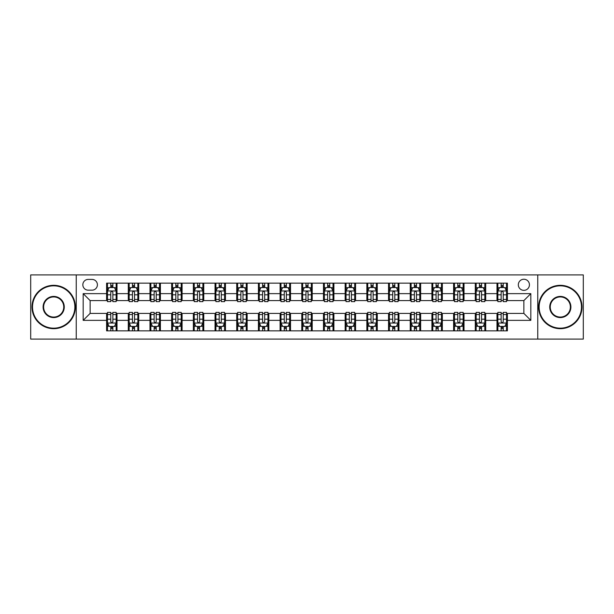 <?xml version="1.0" encoding="UTF-8"?>
<svg xmlns="http://www.w3.org/2000/svg" width="614" height="614" viewBox="0 0 614 614"><rect width="100%" height="100%" fill="white"/><g stroke="black" fill="none" stroke-linecap="round" stroke-linejoin="round"><path stroke-width="0.92" d="M523.872 279.24A5.549 5.549 0 0 0 518.323 284.789A5.549 5.549 0 0 0 523.872 290.345A5.549 5.549 0 0 0 529.429 284.789A5.549 5.549 0 0 0 523.872 279.24M537.757 339.097L583.3 339.097L583.3 274.903L537.757 274.903L537.757 339.097L76.243 339.097L76.243 274.903L30.7 274.903L30.7 339.097L76.243 339.097M88.216 290.169L92.031 290.169A5.38 5.38 0 0 0 97.411 284.789A5.38 5.38 0 0 0 92.031 279.416L88.216 279.416A5.38 5.38 0 0 0 82.836 284.789A5.38 5.38 0 0 0 88.216 290.169M537.757 274.903L76.243 274.903M106.606 320.362L83.182 320.362L83.182 293.638L106.606 293.638L106.606 300.584L90.128 300.584L90.128 313.416L106.606 313.416L106.606 330.854L507.394 330.854L507.394 313.416L523.872 313.416L523.872 300.584L507.394 300.584L507.394 293.638L530.818 293.638L530.818 320.362L507.394 320.362M507.394 293.638L507.394 283.146L106.606 283.146L106.606 293.638M496.987 283.146L496.987 300.584L497.854 300.584M501.147 300.584L503.227 300.584M506.527 300.584L507.394 300.584M496.987 300.584L484.837 300.584M475.297 283.146L475.297 300.584L476.165 300.584M479.457 300.584L481.545 300.584M475.297 300.584L463.148 300.584M453.608 283.146L453.608 300.584L454.475 300.584M457.775 300.584L459.855 300.584M453.608 300.584L441.466 300.584M431.918 283.146L431.918 300.584L432.786 300.584M436.086 300.584L438.166 300.584M431.918 300.584L419.776 300.584M410.236 283.146L410.236 300.584L411.104 300.584M414.396 300.584L416.476 300.584M410.236 300.584L398.087 300.584M388.547 283.146L388.547 300.584L389.414 300.584M392.707 300.584L394.794 300.584M388.547 300.584L376.397 300.584M366.857 283.146L366.857 300.584L367.725 300.584M371.025 300.584L373.105 300.584M366.857 300.584L354.715 300.584M345.168 283.146L345.168 300.584L346.035 300.584M349.335 300.584L351.415 300.584M345.168 300.584L333.026 300.584M323.486 283.146L323.486 300.584L324.353 300.584M327.646 300.584L329.726 300.584M323.486 300.584L311.336 300.584M301.796 283.146L301.796 300.584L302.664 300.584M305.956 300.584L308.044 300.584M301.796 300.584L289.647 300.584M280.107 283.146L280.107 300.584L280.974 300.584M284.274 300.584L286.354 300.584M280.107 300.584L267.965 300.584M258.417 283.146L258.417 300.584L259.285 300.584M262.585 300.584L264.665 300.584M258.417 300.584L246.275 300.584M236.735 283.146L236.735 300.584L237.603 300.584M240.895 300.584L242.975 300.584M236.735 300.584L224.586 300.584M215.046 283.146L215.046 300.584L215.913 300.584M219.206 300.584L221.293 300.584M215.046 300.584L202.896 300.584M193.356 283.146L193.356 300.584L194.224 300.584M197.524 300.584L199.604 300.584M193.356 300.584L181.214 300.584M171.667 283.146L171.667 300.584L172.534 300.584M175.834 300.584L177.914 300.584M171.667 300.584L159.525 300.584M149.985 283.146L149.985 300.584L150.852 300.584M154.145 300.584L156.225 300.584M149.985 300.584L137.835 300.584M128.295 283.146L128.295 300.584L129.163 300.584M132.455 300.584L134.543 300.584M128.295 300.584L116.146 300.584M106.606 300.584L107.473 300.584M110.773 300.584L112.853 300.584M106.606 313.416L107.473 313.416M110.773 313.416L112.853 313.416M116.146 313.416L117.013 313.416L117.013 330.854M129.163 313.416L117.013 313.416M132.455 313.416L134.543 313.416M137.835 313.416L138.703 313.416L138.703 330.854M150.852 313.416L138.703 313.416M154.145 313.416L156.225 313.416M159.525 313.416L160.392 313.416L160.392 330.854M172.534 313.416L160.392 313.416M175.834 313.416L177.914 313.416M181.214 313.416L182.082 313.416L182.082 330.854M194.224 313.416L182.082 313.416M197.524 313.416L199.604 313.416M202.896 313.416L203.764 313.416L203.764 330.854M215.913 313.416L203.764 313.416M219.206 313.416L221.293 313.416M224.586 313.416L225.453 313.416L225.453 330.854M237.603 313.416L225.453 313.416M240.895 313.416L242.975 313.416M246.275 313.416L247.143 313.416L247.143 330.854M259.285 313.416L247.143 313.416M262.585 313.416L264.665 313.416M267.965 313.416L268.832 313.416L268.832 330.854M280.974 313.416L268.832 313.416M284.274 313.416L286.354 313.416M289.647 313.416L290.514 313.416L290.514 330.854M302.664 313.416L290.514 313.416M305.956 313.416L308.044 313.416M311.336 313.416L312.204 313.416L312.204 330.854M324.353 313.416L312.204 313.416M327.646 313.416L329.726 313.416M333.026 313.416L333.893 313.416L333.893 330.854M346.035 313.416L333.893 313.416M349.335 313.416L351.415 313.416M354.715 313.416L355.583 313.416L355.583 330.854M367.725 313.416L355.583 313.416M371.025 313.416L373.105 313.416M376.397 313.416L377.265 313.416L377.265 330.854M389.414 313.416L377.265 313.416M392.707 313.416L394.794 313.416M398.087 313.416L398.954 313.416L398.954 330.854M411.104 313.416L398.954 313.416M414.396 313.416L416.476 313.416M419.776 313.416L420.644 313.416L420.644 330.854M432.786 313.416L420.644 313.416M436.086 313.416L438.166 313.416M441.466 313.416L442.333 313.416L442.333 330.854M454.475 313.416L442.333 313.416M457.775 313.416L459.855 313.416M463.148 313.416L464.015 313.416L464.015 330.854M476.165 313.416L464.015 313.416M479.457 313.416L481.545 313.416M484.837 313.416L485.705 313.416L485.705 330.854M497.854 313.416L485.705 313.416M501.147 313.416L503.227 313.416M506.527 313.416L507.394 313.416M117.013 283.146L117.013 300.584M106.606 287.482L107.473 287.482M110.773 287.482L112.853 287.482M116.146 287.482L117.013 287.482M106.606 326.518L107.473 326.518M110.773 326.518L112.853 326.518M116.146 326.518L117.013 326.518M128.295 313.416L128.295 330.854M138.703 283.146L138.703 300.584M128.295 287.482L129.163 287.482M132.455 287.482L134.543 287.482M137.835 287.482L138.703 287.482M128.295 326.518L129.163 326.518M132.455 326.518L134.543 326.518M137.835 326.518L138.703 326.518M149.985 313.416L149.985 330.854M149.985 326.518L150.852 326.518M154.145 326.518L156.225 326.518M159.525 326.518L160.392 326.518M160.392 283.146L160.392 300.584M149.985 287.482L150.852 287.482M154.145 287.482L156.225 287.482M159.525 287.482L160.392 287.482M171.667 313.416L171.667 330.854M171.667 326.518L172.534 326.518M175.834 326.518L177.914 326.518M181.214 326.518L182.082 326.518M182.082 283.146L182.082 300.584M171.667 287.482L172.534 287.482M175.834 287.482L177.914 287.482M181.214 287.482L182.082 287.482M193.356 313.416L193.356 330.854M193.356 326.518L194.224 326.518M197.524 326.518L199.604 326.518M202.896 326.518L203.764 326.518M203.764 283.146L203.764 300.584M193.356 287.482L194.224 287.482M197.524 287.482L199.604 287.482M202.896 287.482L203.764 287.482M215.046 313.416L215.046 330.854M215.046 326.518L215.913 326.518M219.206 326.518L221.293 326.518M224.586 326.518L225.453 326.518M225.453 283.146L225.453 300.584M215.046 287.482L215.913 287.482M219.206 287.482L221.293 287.482M224.586 287.482L225.453 287.482M236.735 313.416L236.735 330.854M236.735 326.518L237.603 326.518M240.895 326.518L242.975 326.518M246.275 326.518L247.143 326.518M247.143 283.146L247.143 300.584M236.735 287.482L237.603 287.482M240.895 287.482L242.975 287.482M246.275 287.482L247.143 287.482M258.417 313.416L258.417 330.854M258.417 326.518L259.285 326.518M262.585 326.518L264.665 326.518M267.965 326.518L268.832 326.518M268.832 283.146L268.832 300.584M258.417 287.482L259.285 287.482M262.585 287.482L264.665 287.482M267.965 287.482L268.832 287.482M280.107 313.416L280.107 330.854M280.107 326.518L280.974 326.518M284.274 326.518L286.354 326.518M289.647 326.518L290.514 326.518M290.514 283.146L290.514 300.584M280.107 287.482L280.974 287.482M284.274 287.482L286.354 287.482M289.647 287.482L290.514 287.482M301.796 313.416L301.796 330.854M301.796 326.518L302.664 326.518M305.956 326.518L308.044 326.518M311.336 326.518L312.204 326.518M312.204 283.146L312.204 300.584M301.796 287.482L302.664 287.482M305.956 287.482L308.044 287.482M311.336 287.482L312.204 287.482M323.486 313.416L323.486 330.854M323.486 326.518L324.353 326.518M327.646 326.518L329.726 326.518M333.026 326.518L333.893 326.518M333.893 283.146L333.893 300.584M323.486 287.482L324.353 287.482M327.646 287.482L329.726 287.482M333.026 287.482L333.893 287.482M345.168 313.416L345.168 330.854M345.168 326.518L346.035 326.518M349.335 326.518L351.415 326.518M354.715 326.518L355.583 326.518M355.583 283.146L355.583 300.584M345.168 287.482L346.035 287.482M349.335 287.482L351.415 287.482M354.715 287.482L355.583 287.482M366.857 313.416L366.857 330.854M366.857 326.518L367.725 326.518M371.025 326.518L373.105 326.518M376.397 326.518L377.265 326.518M377.265 283.146L377.265 300.584M366.857 287.482L367.725 287.482M371.025 287.482L373.105 287.482M376.397 287.482L377.265 287.482M388.547 313.416L388.547 330.854M388.547 326.518L389.414 326.518M392.707 326.518L394.794 326.518M398.087 326.518L398.954 326.518M398.954 283.146L398.954 300.584M388.547 287.482L389.414 287.482M392.707 287.482L394.794 287.482M398.087 287.482L398.954 287.482M410.236 313.416L410.236 330.854M410.236 326.518L411.104 326.518M414.396 326.518L416.476 326.518M419.776 326.518L420.644 326.518M420.644 283.146L420.644 300.584M410.236 287.482L411.104 287.482M414.396 287.482L416.476 287.482M419.776 287.482L420.644 287.482M431.918 313.416L431.918 330.854M431.918 326.518L432.786 326.518M436.086 326.518L438.166 326.518M441.466 326.518L442.333 326.518M442.333 283.146L442.333 300.584M431.918 287.482L432.786 287.482M436.086 287.482L438.166 287.482M441.466 287.482L442.333 287.482M453.608 313.416L453.608 330.854M453.608 326.518L454.475 326.518M457.775 326.518L459.855 326.518M463.148 326.518L464.015 326.518M464.015 283.146L464.015 300.584M453.608 287.482L454.475 287.482M457.775 287.482L459.855 287.482M463.148 287.482L464.015 287.482M475.297 313.416L475.297 330.854M475.297 326.518L476.165 326.518M479.457 326.518L481.545 326.518M484.837 326.518L485.705 326.518M485.705 283.146L485.705 300.584M475.297 287.482L476.165 287.482M479.457 287.482L481.545 287.482M484.837 287.482L485.705 287.482M496.987 313.416L496.987 330.854M496.987 326.518L497.854 326.518M501.147 326.518L503.227 326.518M506.527 326.518L507.394 326.518M496.987 287.482L497.854 287.482M501.147 287.482L503.227 287.482M506.527 287.482L507.394 287.482M90.128 300.584L83.182 293.638M90.128 313.416L83.182 320.362M530.818 293.638L523.872 300.584M530.818 320.362L523.872 313.416M112.853 285.403L110.773 285.403M116.146 299.448L112.853 299.448L112.853 301.62L116.146 301.62L116.146 291.036L114.411 287.567L109.208 287.567L107.473 291.036L107.473 301.62L110.773 301.62L110.773 299.448L107.473 299.448M107.473 291.036L107.473 283.146M116.146 291.036L116.146 283.146M110.773 287.567L110.773 283.146M112.853 283.146L112.853 287.567M112.853 299.448L112.853 292.341C112.162 291.005 111.464 291.005 110.773 292.341L110.773 299.448M110.773 328.597L112.853 328.597M107.473 314.552L110.773 314.552L110.773 312.38L107.473 312.38L107.473 322.964L109.208 326.433L114.411 326.433L116.146 322.964L116.146 312.38L112.853 312.38L112.853 314.552L116.146 314.552M116.146 322.964L116.146 330.854M107.473 322.964L107.473 330.854M112.853 326.433L112.853 330.854M110.773 330.854L110.773 326.433M110.773 314.552L110.773 321.659C111.464 322.995 112.155 322.995 112.853 321.659L112.853 314.552M134.543 285.403L132.455 285.403M137.835 299.448L134.543 299.448L134.543 301.62L137.835 301.62L137.835 291.036L136.101 287.567L130.897 287.567L129.163 291.036L129.163 301.62L132.455 301.62L132.455 299.448L129.163 299.448M129.163 291.036L129.163 283.146M137.835 291.036L137.835 283.146M132.455 287.567L132.455 283.146M134.543 283.146L134.543 287.567M134.543 299.448L134.543 292.341C133.844 291.005 133.154 291.005 132.455 292.341L132.455 299.448M156.225 285.403L154.145 285.403M159.525 299.448L156.225 299.448L156.225 301.62L159.525 301.62L159.525 291.036L157.79 287.567L152.587 287.567L150.852 291.036L150.852 301.62L154.145 301.62L154.145 299.448L150.852 299.448M150.852 291.036L150.852 283.146M159.525 291.036L159.525 283.146M154.145 287.567L154.145 283.146M156.225 283.146L156.225 287.567M156.225 299.448L156.225 292.341C155.534 291.005 154.843 291.005 154.145 292.341L154.145 299.448M177.914 285.403L175.834 285.403M181.214 299.448L177.914 299.448L177.914 301.62L181.214 301.62L181.214 291.036L179.48 287.567L174.269 287.567L172.534 291.036L172.534 301.62L175.834 301.62L175.834 299.448L172.534 299.448M172.534 291.036L172.534 283.146M181.214 291.036L181.214 283.146M175.834 287.567L175.834 283.146M177.914 283.146L177.914 287.567M177.914 299.448L177.914 292.341C177.223 291.005 176.525 291.005 175.834 292.341L175.834 299.448M132.455 328.597L134.543 328.597M129.163 314.552L132.455 314.552L132.455 312.38L129.163 312.38L129.163 322.964L130.897 326.433L136.101 326.433L137.835 322.964L137.835 312.38L134.543 312.38L134.543 314.552L137.835 314.552M137.835 322.964L137.835 330.854M129.163 322.964L129.163 330.854M134.543 326.433L134.543 330.854M132.455 330.854L132.455 326.433M132.455 314.552L132.455 321.659C133.154 322.995 133.844 322.995 134.543 321.659L134.543 314.552M154.145 328.597L156.225 328.597M150.852 314.552L154.145 314.552L154.145 312.38L150.852 312.38L150.852 322.964L152.587 326.433L157.79 326.433L159.525 322.964L159.525 312.38L156.225 312.38L156.225 314.552L159.525 314.552M159.525 322.964L159.525 330.854M150.852 322.964L150.852 330.854M156.225 326.433L156.225 330.854M154.145 330.854L154.145 326.433M154.145 314.552L154.145 321.659C154.835 322.995 155.534 322.995 156.225 321.659L156.225 314.552M175.834 328.597L177.914 328.597M172.534 314.552L175.834 314.552L175.834 312.38L172.534 312.38L172.534 322.964L174.269 326.433L179.48 326.433L181.214 322.964L181.214 312.38L177.914 312.38L177.914 314.552L181.214 314.552M181.214 322.964L181.214 330.854M172.534 322.964L172.534 330.854M177.914 326.433L177.914 330.854M175.834 330.854L175.834 326.433M175.834 314.552L175.834 321.659C176.525 322.995 177.223 322.995 177.914 321.659L177.914 314.552M199.604 285.403L197.524 285.403M202.896 299.448L199.604 299.448L199.604 301.62L202.896 301.62L202.896 291.036L201.162 287.567L195.958 287.567L194.224 291.036L194.224 301.62L197.524 301.62L197.524 299.448L194.224 299.448M194.224 291.036L194.224 283.146M202.896 291.036L202.896 283.146M197.524 287.567L197.524 283.146M199.604 283.146L199.604 287.567M199.604 299.448L199.604 292.341C198.913 291.005 198.215 291.005 197.524 292.341L197.524 299.448M197.524 328.597L199.604 328.597M194.224 314.552L197.524 314.552L197.524 312.38L194.224 312.38L194.224 322.964L195.958 326.433L201.162 326.433L202.896 322.964L202.896 312.38L199.604 312.38L199.604 314.552L202.896 314.552M202.896 322.964L202.896 330.854M194.224 322.964L194.224 330.854M199.604 326.433L199.604 330.854M197.524 330.854L197.524 326.433M197.524 314.552L197.524 321.659C198.215 322.995 198.905 322.995 199.604 321.659L199.604 314.552M53.687 285.832A21.168 21.168 0 0 0 32.519 307A21.168 21.168 0 0 0 53.687 328.168A21.168 21.168 0 0 0 74.854 307A21.168 21.168 0 0 0 53.687 285.832M53.687 328.69A21.69 21.69 0 0 1 32.005 307A21.69 21.69 0 0 1 53.687 285.31A21.69 21.69 0 0 1 75.376 307A21.69 21.69 0 0 1 53.687 328.69M53.687 296.416A10.584 10.584 0 0 1 64.27 307A10.584 10.584 0 0 1 53.687 317.584A10.584 10.584 0 0 1 43.103 307A10.584 10.584 0 0 1 53.687 296.416M53.687 317.062A10.062 10.062 0 0 0 63.749 307A10.062 10.062 0 0 0 53.687 296.938A10.062 10.062 0 0 0 43.625 307A10.062 10.062 0 0 0 53.687 317.062M560.313 285.832A21.168 21.168 0 0 0 539.146 307A21.168 21.168 0 0 0 560.313 328.168A21.168 21.168 0 0 0 581.481 307A21.168 21.168 0 0 0 560.313 285.832M560.313 328.69A21.69 21.69 0 0 1 538.624 307A21.69 21.69 0 0 1 560.313 285.31A21.69 21.69 0 0 1 581.995 307A21.69 21.69 0 0 1 560.313 328.69M560.313 296.416A10.584 10.584 0 0 1 570.897 307A10.584 10.584 0 0 1 560.313 317.584A10.584 10.584 0 0 1 549.73 307A10.584 10.584 0 0 1 560.313 296.416M560.313 317.062A10.062 10.062 0 0 0 570.375 307A10.062 10.062 0 0 0 560.313 296.938A10.062 10.062 0 0 0 550.251 307A10.062 10.062 0 0 0 560.313 317.062M221.293 285.403L219.206 285.403M224.586 299.448L221.293 299.448L221.293 301.62L224.586 301.62L224.586 291.036L222.851 287.567L217.648 287.567L215.913 291.036L215.913 301.62L219.206 301.62L219.206 299.448L215.913 299.448M215.913 291.036L215.913 283.146M224.586 291.036L224.586 283.146M219.206 287.567L219.206 283.146M221.293 283.146L221.293 287.567M221.293 299.448L221.293 292.341C220.595 291.005 219.904 291.005 219.206 292.341L219.206 299.448M242.975 285.403L240.895 285.403M246.275 299.448L242.975 299.448L242.975 301.62L246.275 301.62L246.275 291.036L244.541 287.567L239.337 287.567L237.603 291.036L237.603 301.62L240.895 301.62L240.895 299.448L237.603 299.448M237.603 291.036L237.603 283.146M246.275 291.036L246.275 283.146M240.895 287.567L240.895 283.146M242.975 283.146L242.975 287.567M242.975 299.448L242.975 292.341C242.284 291.005 241.594 291.005 240.895 292.341L240.895 299.448M264.665 285.403L262.585 285.403M267.965 299.448L264.665 299.448L264.665 301.62L267.965 301.62L267.965 291.036L266.23 287.567L261.019 287.567L259.285 291.036L259.285 301.62L262.585 301.62L262.585 299.448L259.285 299.448M259.285 291.036L259.285 283.146M267.965 291.036L267.965 283.146M262.585 287.567L262.585 283.146M264.665 283.146L264.665 287.567M264.665 299.448L264.665 292.341C263.974 291.005 263.276 291.005 262.585 292.341L262.585 299.448M286.354 285.403L284.274 285.403M289.647 299.448L286.354 299.448L286.354 301.62L289.647 301.62L289.647 291.036L287.912 287.567L282.709 287.567L280.974 291.036L280.974 301.62L284.274 301.62L284.274 299.448L280.974 299.448M280.974 291.036L280.974 283.146M289.647 291.036L289.647 283.146M284.274 287.567L284.274 283.146M286.354 283.146L286.354 287.567M286.354 299.448L286.354 292.341C285.663 291.005 284.965 291.005 284.274 292.341L284.274 299.448M308.044 285.403L305.956 285.403M311.336 299.448L308.044 299.448L308.044 301.62L311.336 301.62L311.336 291.036L309.602 287.567L304.398 287.567L302.664 291.036L302.664 301.62L305.956 301.62L305.956 299.448L302.664 299.448M302.664 291.036L302.664 283.146M311.336 291.036L311.336 283.146M305.956 287.567L305.956 283.146M308.044 283.146L308.044 287.567M308.044 299.448L308.044 292.341C307.345 291.005 306.655 291.005 305.956 292.341L305.956 299.448M219.206 328.597L221.293 328.597M215.913 314.552L219.206 314.552L219.206 312.38L215.913 312.38L215.913 322.964L217.648 326.433L222.851 326.433L224.586 322.964L224.586 312.38L221.293 312.38L221.293 314.552L224.586 314.552M224.586 322.964L224.586 330.854M215.913 322.964L215.913 330.854M221.293 326.433L221.293 330.854M219.206 330.854L219.206 326.433M219.206 314.552L219.206 321.659C219.904 322.995 220.595 322.995 221.293 321.659L221.293 314.552M240.895 328.597L242.975 328.597M237.603 314.552L240.895 314.552L240.895 312.38L237.603 312.38L237.603 322.964L239.337 326.433L244.541 326.433L246.275 322.964L246.275 312.38L242.975 312.38L242.975 314.552L246.275 314.552M246.275 322.964L246.275 330.854M237.603 322.964L237.603 330.854M242.975 326.433L242.975 330.854M240.895 330.854L240.895 326.433M240.895 314.552L240.895 321.659C241.586 322.995 242.284 322.995 242.975 321.659L242.975 314.552M262.585 328.597L264.665 328.597M259.285 314.552L262.585 314.552L262.585 312.38L259.285 312.38L259.285 322.964L261.019 326.433L266.23 326.433L267.965 322.964L267.965 312.38L264.665 312.38L264.665 314.552L267.965 314.552M267.965 322.964L267.965 330.854M259.285 322.964L259.285 330.854M264.665 326.433L264.665 330.854M262.585 330.854L262.585 326.433M262.585 314.552L262.585 321.659C263.276 322.995 263.974 322.995 264.665 321.659L264.665 314.552M284.274 328.597L286.354 328.597M280.974 314.552L284.274 314.552L284.274 312.38L280.974 312.38L280.974 322.964L282.709 326.433L287.912 326.433L289.647 322.964L289.647 312.38L286.354 312.38L286.354 314.552L289.647 314.552M289.647 322.964L289.647 330.854M280.974 322.964L280.974 330.854M286.354 326.433L286.354 330.854M284.274 330.854L284.274 326.433M284.274 314.552L284.274 321.659C284.965 322.995 285.656 322.995 286.354 321.659L286.354 314.552M305.956 328.597L308.044 328.597M302.664 314.552L305.956 314.552L305.956 312.38L302.664 312.38L302.664 322.964L304.398 326.433L309.602 326.433L311.336 322.964L311.336 312.38L308.044 312.38L308.044 314.552L311.336 314.552M311.336 322.964L311.336 330.854M302.664 322.964L302.664 330.854M308.044 326.433L308.044 330.854M305.956 330.854L305.956 326.433M305.956 314.552L305.956 321.659C306.655 322.995 307.345 322.995 308.044 321.659L308.044 314.552M329.726 285.403L327.646 285.403M333.026 299.448L329.726 299.448L329.726 301.62L333.026 301.62L333.026 291.036L331.291 287.567L326.088 287.567L324.353 291.036L324.353 301.62L327.646 301.62L327.646 299.448L324.353 299.448M324.353 291.036L324.353 283.146M333.026 291.036L333.026 283.146M327.646 287.567L327.646 283.146M329.726 283.146L329.726 287.567M329.726 299.448L329.726 292.341C329.035 291.005 328.344 291.005 327.646 292.341L327.646 299.448M327.646 328.597L329.726 328.597M324.353 314.552L327.646 314.552L327.646 312.38L324.353 312.38L324.353 322.964L326.088 326.433L331.291 326.433L333.026 322.964L333.026 312.38L329.726 312.38L329.726 314.552L333.026 314.552M333.026 322.964L333.026 330.854M324.353 322.964L324.353 330.854M329.726 326.433L329.726 330.854M327.646 330.854L327.646 326.433M327.646 314.552L327.646 321.659C328.337 322.995 329.035 322.995 329.726 321.659L329.726 314.552M351.415 285.403L349.335 285.403M354.715 299.448L351.415 299.448L351.415 301.62L354.715 301.62L354.715 291.036L352.981 287.567L347.77 287.567L346.035 291.036L346.035 301.62L349.335 301.62L349.335 299.448L346.035 299.448M346.035 291.036L346.035 283.146M354.715 291.036L354.715 283.146M349.335 287.567L349.335 283.146M351.415 283.146L351.415 287.567M351.415 299.448L351.415 292.341C350.724 291.005 350.026 291.005 349.335 292.341L349.335 299.448M349.335 328.597L351.415 328.597M346.035 314.552L349.335 314.552L349.335 312.38L346.035 312.38L346.035 322.964L347.77 326.433L352.981 326.433L354.715 322.964L354.715 312.38L351.415 312.38L351.415 314.552L354.715 314.552M354.715 322.964L354.715 330.854M346.035 322.964L346.035 330.854M351.415 326.433L351.415 330.854M349.335 330.854L349.335 326.433M349.335 314.552L349.335 321.659C350.026 322.995 350.724 322.995 351.415 321.659L351.415 314.552M373.105 285.403L371.025 285.403M376.397 299.448L373.105 299.448L373.105 301.62L376.397 301.62L376.397 291.036L374.663 287.567L369.459 287.567L367.725 291.036L367.725 301.62L371.025 301.62L371.025 299.448L367.725 299.448M367.725 291.036L367.725 283.146M376.397 291.036L376.397 283.146M371.025 287.567L371.025 283.146M373.105 283.146L373.105 287.567M373.105 299.448L373.105 292.341C372.414 291.005 371.716 291.005 371.025 292.341L371.025 299.448M371.025 328.597L373.105 328.597M367.725 314.552L371.025 314.552L371.025 312.38L367.725 312.38L367.725 322.964L369.459 326.433L374.663 326.433L376.397 322.964L376.397 312.38L373.105 312.38L373.105 314.552L376.397 314.552M376.397 322.964L376.397 330.854M367.725 322.964L367.725 330.854M373.105 326.433L373.105 330.854M371.025 330.854L371.025 326.433M371.025 314.552L371.025 321.659C371.716 322.995 372.406 322.995 373.105 321.659L373.105 314.552M394.794 285.403L392.707 285.403M398.087 299.448L394.794 299.448L394.794 301.62L398.087 301.62L398.087 291.036L396.352 287.567L391.149 287.567L389.414 291.036L389.414 301.62L392.707 301.62L392.707 299.448L389.414 299.448M389.414 291.036L389.414 283.146M398.087 291.036L398.087 283.146M392.707 287.567L392.707 283.146M394.794 283.146L394.794 287.567M394.794 299.448L394.794 292.341C394.096 291.005 393.405 291.005 392.707 292.341L392.707 299.448M392.707 328.597L394.794 328.597M389.414 314.552L392.707 314.552L392.707 312.38L389.414 312.38L389.414 322.964L391.149 326.433L396.352 326.433L398.087 322.964L398.087 312.38L394.794 312.38L394.794 314.552L398.087 314.552M398.087 322.964L398.087 330.854M389.414 322.964L389.414 330.854M394.794 326.433L394.794 330.854M392.707 330.854L392.707 326.433M392.707 314.552L392.707 321.659C393.405 322.995 394.096 322.995 394.794 321.659L394.794 314.552M416.476 285.403L414.396 285.403M419.776 299.448L416.476 299.448L416.476 301.62L419.776 301.62L419.776 291.036L418.042 287.567L412.838 287.567L411.104 291.036L411.104 301.62L414.396 301.62L414.396 299.448L411.104 299.448M411.104 291.036L411.104 283.146M419.776 291.036L419.776 283.146M414.396 287.567L414.396 283.146M416.476 283.146L416.476 287.567M416.476 299.448L416.476 292.341C415.785 291.005 415.095 291.005 414.396 292.341L414.396 299.448M414.396 328.597L416.476 328.597M411.104 314.552L414.396 314.552L414.396 312.38L411.104 312.38L411.104 322.964L412.838 326.433L418.042 326.433L419.776 322.964L419.776 312.38L416.476 312.38L416.476 314.552L419.776 314.552M419.776 322.964L419.776 330.854M411.104 322.964L411.104 330.854M416.476 326.433L416.476 330.854M414.396 330.854L414.396 326.433M414.396 314.552L414.396 321.659C415.087 322.995 415.785 322.995 416.476 321.659L416.476 314.552M438.166 285.403L436.086 285.403M441.466 299.448L438.166 299.448L438.166 301.62L441.466 301.62L441.466 291.036L439.731 287.567L434.52 287.567L432.786 291.036L432.786 301.62L436.086 301.62L436.086 299.448L432.786 299.448M432.786 291.036L432.786 283.146M441.466 291.036L441.466 283.146M436.086 287.567L436.086 283.146M438.166 283.146L438.166 287.567M438.166 299.448L438.166 292.341C437.475 291.005 436.777 291.005 436.086 292.341L436.086 299.448M436.086 328.597L438.166 328.597M432.786 314.552L436.086 314.552L436.086 312.38L432.786 312.38L432.786 322.964L434.52 326.433L439.731 326.433L441.466 322.964L441.466 312.38L438.166 312.38L438.166 314.552L441.466 314.552M441.466 322.964L441.466 330.854M432.786 322.964L432.786 330.854M438.166 326.433L438.166 330.854M436.086 330.854L436.086 326.433M436.086 314.552L436.086 321.659C436.777 322.995 437.475 322.995 438.166 321.659L438.166 314.552M459.855 285.403L457.775 285.403M463.148 299.448L459.855 299.448L459.855 301.62L463.148 301.62L463.148 291.036L461.413 287.567L456.21 287.567L454.475 291.036L454.475 301.62L457.775 301.62L457.775 299.448L454.475 299.448M454.475 291.036L454.475 283.146M463.148 291.036L463.148 283.146M457.775 287.567L457.775 283.146M459.855 283.146L459.855 287.567M459.855 299.448L459.855 292.341C459.165 291.005 458.466 291.005 457.775 292.341L457.775 299.448M457.775 328.597L459.855 328.597M454.475 314.552L457.775 314.552L457.775 312.38L454.475 312.38L454.475 322.964L456.21 326.433L461.413 326.433L463.148 322.964L463.148 312.38L459.855 312.38L459.855 314.552L463.148 314.552M463.148 322.964L463.148 330.854M454.475 322.964L454.475 330.854M459.855 326.433L459.855 330.854M457.775 330.854L457.775 326.433M457.775 314.552L457.775 321.659C458.466 322.995 459.157 322.995 459.855 321.659L459.855 314.552M481.545 285.403L479.457 285.403M484.837 299.448L481.545 299.448L481.545 301.62L484.837 301.62L484.837 291.036L483.103 287.567L477.899 287.567L476.165 291.036L476.165 301.62L479.457 301.62L479.457 299.448L476.165 299.448M476.165 291.036L476.165 283.146M484.837 291.036L484.837 283.146M479.457 287.567L479.457 283.146M481.545 283.146L481.545 287.567M481.545 299.448L481.545 292.341C480.846 291.005 480.156 291.005 479.457 292.341L479.457 299.448M479.457 328.597L481.545 328.597M476.165 314.552L479.457 314.552L479.457 312.38L476.165 312.38L476.165 322.964L477.899 326.433L483.103 326.433L484.837 322.964L484.837 312.38L481.545 312.38L481.545 314.552L484.837 314.552M484.837 322.964L484.837 330.854M476.165 322.964L476.165 330.854M481.545 326.433L481.545 330.854M479.457 330.854L479.457 326.433M479.457 314.552L479.457 321.659C480.156 322.995 480.846 322.995 481.545 321.659L481.545 314.552M503.227 285.403L501.147 285.403M506.527 299.448L503.227 299.448L503.227 301.62L506.527 301.62L506.527 291.036L504.792 287.567L499.589 287.567L497.854 291.036L497.854 301.62L501.147 301.62L501.147 299.448L497.854 299.448M497.854 291.036L497.854 283.146M506.527 291.036L506.527 283.146M501.147 287.567L501.147 283.146M503.227 283.146L503.227 287.567M503.227 299.448L503.227 292.341C502.536 291.005 501.845 291.005 501.147 292.341L501.147 299.448M501.147 328.597L503.227 328.597M497.854 314.552L501.147 314.552L501.147 312.38L497.854 312.38L497.854 322.964L499.589 326.433L504.792 326.433L506.527 322.964L506.527 312.38L503.227 312.38L503.227 314.552L506.527 314.552M506.527 322.964L506.527 330.854M497.854 322.964L497.854 330.854M503.227 326.433L503.227 330.854M501.147 330.854L501.147 326.433M501.147 314.552L501.147 321.659C501.838 322.995 502.536 322.995 503.227 321.659L503.227 314.552M128.295 320.362L117.013 320.362M128.295 293.638L117.013 293.638M149.985 293.638L138.703 293.638M149.985 320.362L138.703 320.362M171.667 293.638L160.392 293.638M171.667 320.362L160.392 320.362M193.356 293.638L182.082 293.638M193.356 320.362L182.082 320.362M215.046 293.638L203.764 293.638M215.046 320.362L203.764 320.362M236.735 293.638L225.453 293.638M236.735 320.362L225.453 320.362M258.417 293.638L247.143 293.638M258.417 320.362L247.143 320.362M280.107 293.638L268.832 293.638M280.107 320.362L268.832 320.362M301.796 293.638L290.514 293.638M301.796 320.362L290.514 320.362M323.486 293.638L312.204 293.638M323.486 320.362L312.204 320.362M345.168 293.638L333.893 293.638M345.168 320.362L333.893 320.362M366.857 293.638L355.583 293.638M366.857 320.362L355.583 320.362M388.547 293.638L377.265 293.638M388.547 320.362L377.265 320.362M410.236 293.638L398.954 293.638M410.236 320.362L398.954 320.362M431.918 293.638L420.644 293.638M431.918 320.362L420.644 320.362M453.608 293.638L442.333 293.638M453.608 320.362L442.333 320.362M475.297 293.638L464.015 293.638M475.297 320.362L464.015 320.362M496.987 293.638L485.705 293.638M496.987 320.362L485.705 320.362M116.107 290.952L107.519 290.952M107.473 287.774L109.108 287.774M114.519 287.774L116.146 287.774M110.773 294.797L107.473 294.797M116.146 294.797L112.853 294.797M112.853 286.5L110.773 286.5M107.519 323.048L116.107 323.048M116.146 326.226L114.519 326.226M109.108 326.226L107.473 326.226M112.853 319.203L116.146 319.203M107.473 319.203L110.773 319.203M110.773 327.5L112.853 327.5M137.797 290.952L129.209 290.952M129.163 287.774L130.79 287.774M136.208 287.774L137.835 287.774M132.455 294.797L129.163 294.797M137.835 294.797L134.543 294.797M134.543 286.5L132.455 286.5M159.479 290.952L150.89 290.952M150.852 287.774L152.479 287.774M157.89 287.774L159.525 287.774M154.145 294.797L150.852 294.797M159.525 294.797L156.225 294.797M156.225 286.5L154.145 286.5M181.168 290.952L172.58 290.952M172.534 287.774L174.169 287.774M179.58 287.774L181.214 287.774M175.834 294.797L172.534 294.797M181.214 294.797L177.914 294.797M177.914 286.5L175.834 286.5M129.209 323.048L137.797 323.048M137.835 326.226L136.208 326.226M130.79 326.226L129.163 326.226M134.543 319.203L137.835 319.203M129.163 319.203L132.455 319.203M132.455 327.5L134.543 327.5M150.89 323.048L159.479 323.048M159.525 326.226L157.89 326.226M152.479 326.226L150.852 326.226M156.225 319.203L159.525 319.203M150.852 319.203L154.145 319.203M154.145 327.5L156.225 327.5M172.58 323.048L181.168 323.048M181.214 326.226L179.58 326.226M174.169 326.226L172.534 326.226M177.914 319.203L181.214 319.203M172.534 319.203L175.834 319.203M175.834 327.5L177.914 327.5M202.858 290.952L194.27 290.952M194.224 287.774L195.858 287.774M201.269 287.774L202.896 287.774M197.524 294.797L194.224 294.797M202.896 294.797L199.604 294.797M199.604 286.5L197.524 286.5M194.27 323.048L202.858 323.048M202.896 326.226L201.269 326.226M195.858 326.226L194.224 326.226M199.604 319.203L202.896 319.203M194.224 319.203L197.524 319.203M197.524 327.5L199.604 327.5M224.547 290.952L215.959 290.952M215.913 287.774L217.54 287.774M222.959 287.774L224.586 287.774M219.206 294.797L215.913 294.797M224.586 294.797L221.293 294.797M221.293 286.5L219.206 286.5M246.229 290.952L237.641 290.952M237.603 287.774L239.23 287.774M244.641 287.774L246.275 287.774M240.895 294.797L237.603 294.797M246.275 294.797L242.975 294.797M242.975 286.5L240.895 286.5M267.919 290.952L259.331 290.952M259.285 287.774L260.919 287.774M266.33 287.774L267.965 287.774M262.585 294.797L259.285 294.797M267.965 294.797L264.665 294.797M264.665 286.5L262.585 286.5M289.608 290.952L281.02 290.952M280.974 287.774L282.609 287.774M288.02 287.774L289.647 287.774M284.274 294.797L280.974 294.797M289.647 294.797L286.354 294.797M286.354 286.5L284.274 286.5M311.29 290.952L302.71 290.952M302.664 287.774L304.291 287.774M309.709 287.774L311.336 287.774M305.956 294.797L302.664 294.797M311.336 294.797L308.044 294.797M308.044 286.5L305.956 286.5M215.959 323.048L224.547 323.048M224.586 326.226L222.959 326.226M217.54 326.226L215.913 326.226M221.293 319.203L224.586 319.203M215.913 319.203L219.206 319.203M219.206 327.5L221.293 327.5M237.641 323.048L246.229 323.048M246.275 326.226L244.641 326.226M239.23 326.226L237.603 326.226M242.975 319.203L246.275 319.203M237.603 319.203L240.895 319.203M240.895 327.5L242.975 327.5M259.331 323.048L267.919 323.048M267.965 326.226L266.33 326.226M260.919 326.226L259.285 326.226M264.665 319.203L267.965 319.203M259.285 319.203L262.585 319.203M262.585 327.5L264.665 327.5M281.02 323.048L289.608 323.048M289.647 326.226L288.02 326.226M282.609 326.226L280.974 326.226M286.354 319.203L289.647 319.203M280.974 319.203L284.274 319.203M284.274 327.5L286.354 327.5M302.71 323.048L311.29 323.048M311.336 326.226L309.709 326.226M304.291 326.226L302.664 326.226M308.044 319.203L311.336 319.203M302.664 319.203L305.956 319.203M305.956 327.5L308.044 327.5M332.98 290.952L324.392 290.952M324.353 287.774L325.98 287.774M331.391 287.774L333.026 287.774M327.646 294.797L324.353 294.797M333.026 294.797L329.726 294.797M329.726 286.5L327.646 286.5M324.392 323.048L332.98 323.048M333.026 326.226L331.391 326.226M325.98 326.226L324.353 326.226M329.726 319.203L333.026 319.203M324.353 319.203L327.646 319.203M327.646 327.5L329.726 327.5M354.669 290.952L346.081 290.952M346.035 287.774L347.67 287.774M353.081 287.774L354.715 287.774M349.335 294.797L346.035 294.797M354.715 294.797L351.415 294.797M351.415 286.5L349.335 286.5M346.081 323.048L354.669 323.048M354.715 326.226L353.081 326.226M347.67 326.226L346.035 326.226M351.415 319.203L354.715 319.203M346.035 319.203L349.335 319.203M349.335 327.5L351.415 327.5M376.359 290.952L367.771 290.952M367.725 287.774L369.359 287.774M374.77 287.774L376.397 287.774M371.025 294.797L367.725 294.797M376.397 294.797L373.105 294.797M373.105 286.5L371.025 286.5M367.771 323.048L376.359 323.048M376.397 326.226L374.77 326.226M369.359 326.226L367.725 326.226M373.105 319.203L376.397 319.203M367.725 319.203L371.025 319.203M371.025 327.5L373.105 327.5M398.041 290.952L389.453 290.952M389.414 287.774L391.041 287.774M396.46 287.774L398.087 287.774M392.707 294.797L389.414 294.797M398.087 294.797L394.794 294.797M394.794 286.5L392.707 286.5M389.453 323.048L398.041 323.048M398.087 326.226L396.46 326.226M391.041 326.226L389.414 326.226M394.794 319.203L398.087 319.203M389.414 319.203L392.707 319.203M392.707 327.5L394.794 327.5M419.73 290.952L411.142 290.952M411.104 287.774L412.731 287.774M418.142 287.774L419.776 287.774M414.396 294.797L411.104 294.797M419.776 294.797L416.476 294.797M416.476 286.5L414.396 286.5M411.142 323.048L419.73 323.048M419.776 326.226L418.142 326.226M412.731 326.226L411.104 326.226M416.476 319.203L419.776 319.203M411.104 319.203L414.396 319.203M414.396 327.5L416.476 327.5M441.42 290.952L432.832 290.952M432.786 287.774L434.42 287.774M439.831 287.774L441.466 287.774M436.086 294.797L432.786 294.797M441.466 294.797L438.166 294.797M438.166 286.5L436.086 286.5M432.832 323.048L441.42 323.048M441.466 326.226L439.831 326.226M434.42 326.226L432.786 326.226M438.166 319.203L441.466 319.203M432.786 319.203L436.086 319.203M436.086 327.5L438.166 327.5M463.109 290.952L454.521 290.952M454.475 287.774L456.11 287.774M461.521 287.774L463.148 287.774M457.775 294.797L454.475 294.797M463.148 294.797L459.855 294.797M459.855 286.5L457.775 286.5M454.521 323.048L463.109 323.048M463.148 326.226L461.521 326.226M456.11 326.226L454.475 326.226M459.855 319.203L463.148 319.203M454.475 319.203L457.775 319.203M457.775 327.5L459.855 327.5M484.791 290.952L476.203 290.952M476.165 287.774L477.792 287.774M483.21 287.774L484.837 287.774M479.457 294.797L476.165 294.797M484.837 294.797L481.545 294.797M481.545 286.5L479.457 286.5M476.203 323.048L484.791 323.048M484.837 326.226L483.21 326.226M477.792 326.226L476.165 326.226M481.545 319.203L484.837 319.203M476.165 319.203L479.457 319.203M479.457 327.5L481.545 327.5M506.481 290.952L497.893 290.952M497.854 287.774L499.481 287.774M504.892 287.774L506.527 287.774M501.147 294.797L497.854 294.797M506.527 294.797L503.227 294.797M503.227 286.5L501.147 286.5M497.893 323.048L506.481 323.048M506.527 326.226L504.892 326.226M499.481 326.226L497.854 326.226M503.227 319.203L506.527 319.203M497.854 319.203L501.147 319.203M501.147 327.5L503.227 327.5"/></g></svg>

